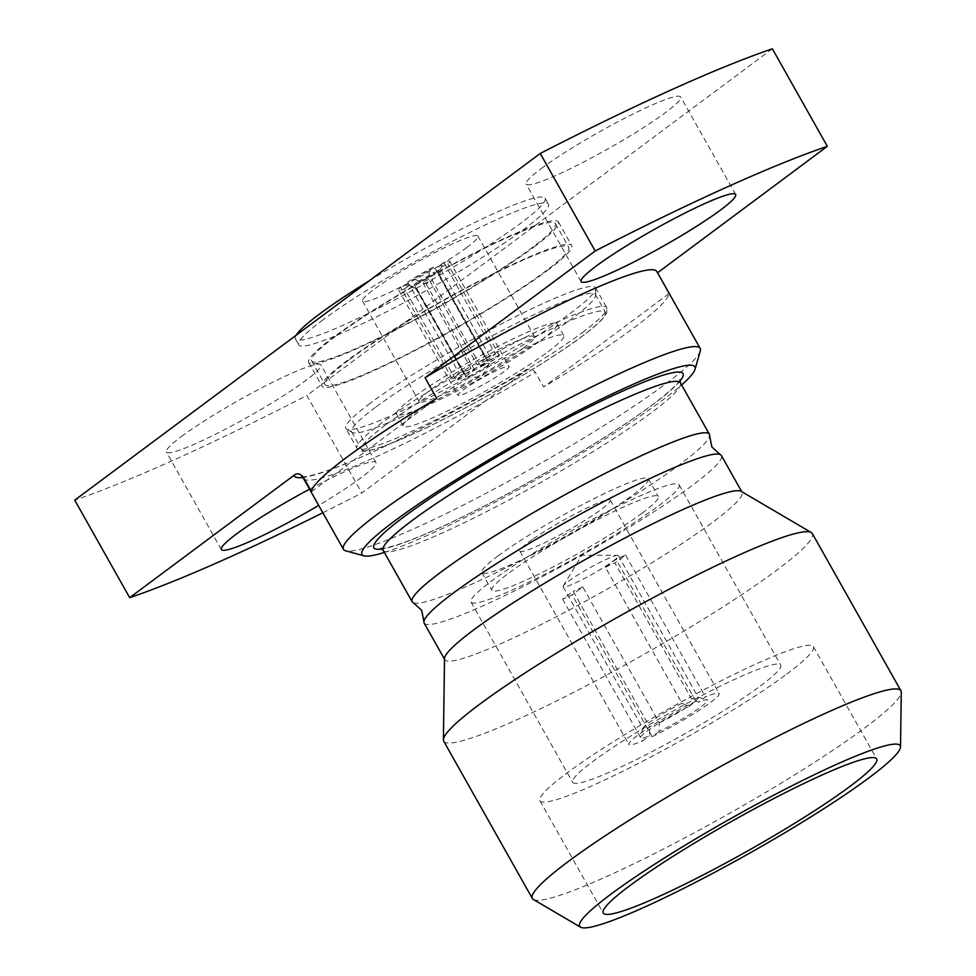 <?xml version="1.0" encoding="UTF-8"?>
<svg xmlns="http://www.w3.org/2000/svg" width="976" height="976" viewBox="0 0 976 976"><rect width="100%" height="100%" fill="white"/><g stroke="black" fill="none" stroke-linecap="round" stroke-linejoin="round"><path stroke-width="0.73" stroke-dasharray="4.88 3.66" d="M424.133 623.03A170.593 18.263 150.6 0 0 484.145 605.279A170.593 18.263 150.6 0 0 692.411 485.328A170.593 18.263 150.6 0 0 721.386 455.536M548.109 351.738A92.122 9.87 150.6 0 0 563.762 335.659A92.122 9.87 150.6 0 0 506.385 357.338A92.122 9.87 150.6 0 0 418.887 410.005A92.122 9.87 150.6 0 0 403.247 426.097A92.122 9.87 150.6 0 0 460.623 404.406A92.122 9.87 150.6 0 0 548.109 351.738M541.448 339.916A92.122 9.87 150.6 0 0 557.101 323.837A92.122 9.87 150.6 0 0 499.724 345.516A92.122 9.87 150.6 0 0 412.226 398.184A92.122 9.87 150.6 0 0 396.585 414.275A92.122 9.87 150.6 0 0 453.962 392.584A92.122 9.87 150.6 0 0 541.448 339.916M523.27 348.127A66.185 7.088 150.6 0 0 534.506 336.561A66.185 7.088 150.6 0 0 493.283 352.141A66.185 7.088 150.6 0 0 430.416 389.985A66.185 7.088 150.6 0 0 419.168 401.551A66.185 7.088 150.6 0 0 460.404 385.959A66.185 7.088 150.6 0 0 523.27 348.127M466.65 247.636A66.185 7.088 150.6 0 0 477.886 236.082A66.185 7.088 150.6 0 0 436.662 251.662A66.185 7.088 150.6 0 0 373.796 289.506A66.185 7.088 150.6 0 0 362.56 301.072A66.185 7.088 150.6 0 0 403.783 285.48A66.185 7.088 150.6 0 0 466.65 247.636M296.094 335.293A143.301 15.348 150.6 0 0 295.374 338.916A143.301 15.348 150.6 0 0 384.629 305.183A143.301 15.348 150.6 0 0 520.733 223.26A143.301 15.348 150.6 0 0 545.059 198.226A143.301 15.348 150.6 0 0 369.318 280.771M323.044 319.799A143.301 15.348 150.6 0 0 298.705 344.833A143.301 15.348 150.6 0 0 387.96 311.088A143.301 15.348 150.6 0 0 524.063 229.165A143.301 15.348 150.6 0 0 548.39 204.143A143.301 15.348 150.6 0 0 459.147 237.876A143.301 15.348 150.6 0 0 323.044 319.799M181.451 436.516A88.706 9.504 -29.4 0 1 265.704 385.801A88.706 9.504 -29.4 0 1 320.945 364.914A88.706 9.504 -29.4 0 1 305.891 380.408A88.706 9.504 -29.4 0 1 221.637 431.124A88.706 9.504 -29.4 0 1 166.384 452.01A88.706 9.504 -29.4 0 1 181.451 436.516M309.538 489.159A88.706 9.504 -29.4 0 1 375.906 462.441A88.706 9.504 -29.4 0 1 360.839 477.935A88.706 9.504 -29.4 0 1 318.676 505.373M541.216 168.567A88.706 9.504 -29.4 0 1 625.47 117.84A88.706 9.504 -29.4 0 1 680.723 96.966A88.706 9.504 -29.4 0 1 665.656 112.447A88.706 9.504 -29.4 0 1 581.403 163.175A88.706 9.504 -29.4 0 1 526.149 184.049A88.706 9.504 -29.4 0 1 541.216 168.567M657.556 272.768L668.828 293.739A204.716 21.923 -29.4 0 1 633.741 327.96A204.716 21.923 -29.4 0 1 543.62 386.996L535.299 372.21C531.969 368.757 528.907 368.245 526.113 370.66L361.815 493.026L306.867 395.5A477.654 51.142 150.6 0 1 74.737 500.163M700.268 350.994A204.716 21.923 -29.4 0 1 665.388 384.105A204.716 21.923 -29.4 0 1 480.265 496.333A204.716 21.923 -29.4 0 1 345.65 550.818M384.361 552.44A191.064 20.459 150.6 0 0 662.472 400.245A191.064 20.459 150.6 0 0 681.602 384.959M642.098 513.205A95.526 10.224 150.6 0 0 658.324 496.528A95.526 10.224 150.6 0 0 598.825 519.012A95.526 10.224 150.6 0 0 508.081 573.632A95.526 10.224 150.6 0 0 491.855 590.321A95.526 10.224 150.6 0 0 551.355 567.825A95.526 10.224 150.6 0 0 642.098 513.205M498.089 555.905A95.526 10.224 -29.4 0 1 588.833 501.286A95.526 10.224 -29.4 0 1 648.332 478.789A95.526 10.224 -29.4 0 1 632.106 495.479A95.526 10.224 -29.4 0 1 541.363 550.098A95.526 10.224 -29.4 0 1 481.863 572.583A95.526 10.224 -29.4 0 1 498.089 555.905M760.426 685.933A119.414 12.786 150.6 0 0 780.702 665.083A119.414 12.786 150.6 0 0 706.331 693.192A119.414 12.786 150.6 0 0 592.908 761.463A119.414 12.786 150.6 0 0 572.631 782.325A119.414 12.786 150.6 0 0 647.003 754.204A119.414 12.786 150.6 0 0 760.426 685.933M658.849 505.653A119.414 12.786 150.6 0 0 679.125 484.804A119.414 12.786 150.6 0 0 604.754 512.912A119.414 12.786 150.6 0 0 491.331 581.184A119.414 12.786 150.6 0 0 471.054 602.046A119.414 12.786 150.6 0 0 545.425 573.925A119.414 12.786 150.6 0 0 658.849 505.653M786.754 674.062A156.941 16.812 150.6 0 0 813.398 646.649A156.941 16.812 150.6 0 0 715.652 683.603A156.941 16.812 150.6 0 0 566.592 773.334A156.941 16.812 150.6 0 0 539.935 800.747A156.941 16.812 150.6 0 0 637.682 763.793A156.941 16.812 150.6 0 0 786.754 674.062M533.396 899.494A211.536 22.655 150.6 0 0 669.621 845.814A211.536 22.655 150.6 0 0 865.004 727.73A211.536 22.655 150.6 0 0 901.263 692.216M443.726 741.199A211.536 22.655 150.6 0 0 575.474 691.398A211.536 22.655 150.6 0 0 776.384 570.46A211.536 22.655 150.6 0 0 812.313 533.518M444.519 658.519A170.593 18.263 150.6 0 0 444.788 659.678A170.593 18.263 150.6 0 0 551.037 619.516A170.593 18.263 150.6 0 0 713.066 521.977A170.593 18.263 150.6 0 0 742.028 492.185A170.593 18.263 150.6 0 0 741.187 491.355M413.36 602.765A170.593 18.263 150.6 0 0 472.152 584.002A170.593 18.263 150.6 0 0 680.418 464.051A170.593 18.263 150.6 0 0 709.625 435.821M681.98 703.232A31.732 3.392 150.6 0 0 648.418 723.094A31.732 3.392 150.6 0 0 643.013 728.23A31.732 3.392 150.6 0 0 643.038 728.633A31.732 3.392 150.6 0 0 649.796 727.205L573.193 591.261L562.579 599.154A51.862 5.551 150.6 0 0 572.156 594.848L582.757 586.942L659.361 722.887L659.081 731.488A38.552 4.124 150.6 0 0 694.095 711.614A38.552 4.124 150.6 0 0 707.185 699.768A38.552 4.124 150.6 0 0 698.499 702.134L691.557 698.914L614.953 562.969L625.567 555.063A51.862 5.551 150.6 0 0 615.99 559.382L605.388 567.288L681.98 703.232L688.934 706.453A38.552 4.124 150.6 0 0 646.966 731.158A38.552 4.124 150.6 0 0 640.39 737.405A38.552 4.124 150.6 0 0 649.516 735.806L649.796 727.205M605.388 567.288A31.732 3.392 -29.4 0 1 614.953 562.969M659.361 722.887A31.732 3.392 150.6 0 0 692.936 703.025A31.732 3.392 150.6 0 0 698.316 697.486A31.732 3.392 150.6 0 0 697.974 697.254A31.732 3.392 150.6 0 0 691.557 698.914M613.001 561.163A31.732 3.392 150.6 0 0 618.381 555.625A31.732 3.392 150.6 0 0 617.588 555.344A31.732 3.392 150.6 0 0 596.104 564.409A31.732 3.392 150.6 0 0 568.483 581.232A31.732 3.392 150.6 0 0 563.274 585.954A31.732 3.392 150.6 0 0 563.103 586.783A31.732 3.392 150.6 0 0 582.867 579.305A31.732 3.392 150.6 0 0 613.001 561.163M439.383 275.195A13.652 1.464 150.6 0 0 439.444 275.049L442.067 265.875A20.472 2.196 150.6 0 1 441.298 266.924L439.383 275.195L487.671 360.9L499.395 355.618A29.341 3.148 -29.4 0 1 496.418 357.997A29.341 3.148 -29.4 0 1 492.307 360.9L480.582 366.183L432.295 280.478L434.21 272.206A20.472 2.196 150.6 0 1 418.972 280.978L426.195 283.992A13.652 1.464 150.6 0 0 432.295 280.478M504.08 371.6A29.341 3.148 -29.4 0 1 476.215 388.375A29.341 3.148 -29.4 0 1 457.939 395.28A29.341 3.148 -29.4 0 1 462.917 390.156A29.341 3.148 -29.4 0 1 490.794 373.381A29.341 3.148 -29.4 0 1 509.069 366.476A29.341 3.148 -29.4 0 1 504.08 371.6M471.091 368.379A13.652 1.464 150.6 0 0 466.272 371.6A13.652 1.464 150.6 0 0 464.003 373.662L452.278 378.944A29.341 3.148 -29.4 0 1 455.255 376.565A29.341 3.148 -29.4 0 1 459.367 373.662L471.091 368.379L422.803 282.674L414.227 279.124A20.472 2.196 150.6 0 1 429.452 270.352L428.903 279.16L477.191 364.865L485.877 358.399L434.259 266.777A29.341 3.148 150.6 0 0 407.748 282.052L414.227 279.124M452.278 378.944L400.66 287.334A29.341 3.148 150.6 0 0 398.659 290.067A29.341 3.148 150.6 0 0 404.613 288.859L456.231 380.481L464.918 374.015L416.618 288.31L409.408 285.285A20.472 2.196 150.6 0 1 406.602 285.858A20.472 2.196 150.6 0 1 407.138 284.406L415.715 287.957L464.003 373.662M464.918 374.015A13.652 1.464 150.6 0 0 474.482 369.697L465.808 376.163A29.341 3.148 -29.4 0 1 456.231 380.481M465.808 376.163L414.178 284.553A29.341 3.148 150.6 0 0 440.688 269.278L492.307 360.9M439.444 275.049A13.652 1.464 150.6 0 0 439.432 274.878A13.652 1.464 150.6 0 0 438.468 274.842L439.029 266.045A20.472 2.196 150.6 0 1 442.067 265.875M485.877 358.399A29.341 3.148 -29.4 0 1 495.454 354.081L486.768 360.547L438.468 274.842M486.768 360.547A13.652 1.464 150.6 0 0 477.191 364.865M428.903 279.16A13.652 1.464 150.6 0 0 422.803 282.674M487.073 365.927A13.652 1.464 150.6 0 0 489.318 363.889A13.652 1.464 150.6 0 0 489.391 363.536A13.652 1.464 150.6 0 0 480.9 366.756A13.652 1.464 150.6 0 0 467.931 374.552A13.652 1.464 150.6 0 0 465.613 376.931A13.652 1.464 150.6 0 0 465.955 377.053A13.652 1.464 150.6 0 0 475.202 373.161A13.652 1.464 150.6 0 0 487.073 365.927M480.582 366.183A13.652 1.464 150.6 0 0 485.414 362.962A13.652 1.464 150.6 0 0 487.671 360.9M532.249 539.545A51.862 5.551 150.6 0 0 519.915 551.147A51.862 5.551 150.6 0 0 549.61 540.265A51.862 5.551 150.6 0 0 597.946 511.827A51.862 5.551 150.6 0 0 610.281 500.237A51.862 5.551 150.6 0 0 580.586 511.119A51.862 5.551 150.6 0 0 532.249 539.545M659.081 731.488L652.09 736.697A51.862 5.551 150.6 0 0 706.856 705.111A51.862 5.551 150.6 0 0 719.19 693.509A51.862 5.551 150.6 0 0 705.502 696.925L698.499 702.134M652.09 736.697L572.156 594.848M562.579 599.154L642.513 741.016L649.516 735.806M688.934 706.453L695.925 701.244A51.862 5.551 150.6 0 0 641.147 732.83A51.862 5.551 150.6 0 0 628.825 744.432A51.862 5.551 150.6 0 0 642.513 741.016M695.925 701.244L615.99 559.382M625.567 555.063L705.502 696.925M415.715 287.957A13.652 1.464 150.6 0 0 415.654 288.274A13.652 1.464 150.6 0 0 415.8 288.371A13.652 1.464 150.6 0 0 416.618 288.31M426.195 283.992L474.482 369.697M407.138 284.406L400.66 287.334M407.748 282.052L459.367 373.662M429.452 270.352L434.259 266.777M441.298 266.924L447.777 263.996A29.341 3.148 150.6 0 0 449.777 261.263A29.341 3.148 150.6 0 0 443.824 262.471L439.029 266.045M443.824 262.471L495.454 354.081M499.395 355.618L447.777 263.996M440.688 269.278L434.21 272.206M418.972 280.978L414.178 284.553M404.613 288.859L409.408 285.285M582.757 586.942A31.732 3.392 -29.4 0 1 573.193 591.261M668.828 293.739L543.62 386.996M311.49 491.66L436.699 398.403M657.165 273.048A204.716 21.923 150.6 0 0 656.848 271.523M301.608 476.703C302.218 476.093 299.949 479.216 322.971 472.14C336.305 467.748 353.593 460.684 374.833 450.949C421.681 429.269 472.323 402.368 526.759 370.233L526.113 370.66A211.536 22.655 -29.4 0 1 302.792 477.496M322.849 512.766A477.654 51.142 150.6 0 0 361.815 493.026M772.37 48.8L306.867 395.5M375.394 407.382A139.885 14.982 150.6 0 0 351.641 431.819A139.885 14.982 150.6 0 0 352.336 432.49A139.885 14.982 150.6 0 0 442.421 397A139.885 14.982 150.6 0 0 571.619 318.908A139.885 14.982 150.6 0 0 595.604 295.423A139.885 14.982 150.6 0 0 595.384 294.471A139.885 14.982 150.6 0 0 508.252 327.411A139.885 14.982 150.6 0 0 375.394 407.382M370.111 403.344A143.301 15.348 150.6 0 0 345.785 428.366A143.301 15.348 150.6 0 0 346.492 429.062A143.301 15.348 150.6 0 0 438.773 392.706A143.301 15.348 150.6 0 0 571.131 312.71A143.301 15.348 150.6 0 0 595.689 288.652A143.301 15.348 150.6 0 0 595.47 287.676A143.301 15.348 150.6 0 0 506.215 321.421A143.301 15.348 150.6 0 0 370.111 403.344M385.386 425.121A139.885 14.982 150.6 0 0 361.632 449.546A139.885 14.982 150.6 0 0 448.753 416.618A139.885 14.982 150.6 0 0 581.611 336.635A139.885 14.982 150.6 0 0 605.376 312.21A139.885 14.982 150.6 0 0 518.244 345.138A139.885 14.982 150.6 0 0 385.386 425.121M547.377 270.535A143.301 15.348 150.6 0 0 571.704 245.513A143.301 15.348 150.6 0 0 482.461 279.246A143.301 15.348 150.6 0 0 346.358 361.181A143.301 15.348 150.6 0 0 322.019 386.203A143.301 15.348 150.6 0 0 411.274 352.47A143.301 15.348 150.6 0 0 547.377 270.535M534.055 246.891A143.301 15.348 150.6 0 0 558.382 221.869A143.301 15.348 150.6 0 0 469.139 255.602A143.301 15.348 150.6 0 0 333.036 337.537A143.301 15.348 150.6 0 0 308.697 362.56A143.301 15.348 150.6 0 0 397.952 328.827A143.301 15.348 150.6 0 0 534.055 246.891M335.427 336.452A139.885 14.982 150.6 0 0 311.673 360.888A139.885 14.982 150.6 0 0 398.794 327.948A139.885 14.982 150.6 0 0 531.664 247.977A139.885 14.982 150.6 0 0 555.417 223.541A139.885 14.982 150.6 0 0 468.285 256.481A139.885 14.982 150.6 0 0 335.427 336.452M348.749 360.095A139.885 14.982 150.6 0 0 324.996 384.532A139.885 14.982 150.6 0 0 412.116 351.592A139.885 14.982 150.6 0 0 544.986 271.621A139.885 14.982 150.6 0 0 568.74 247.184A139.885 14.982 150.6 0 0 481.607 280.124A139.885 14.982 150.6 0 0 348.749 360.095M303.487 478.411A204.716 21.923 150.6 0 0 535.299 372.21M383.165 550.33A170.593 18.263 150.6 0 0 489.415 510.167A170.593 18.263 150.6 0 0 651.443 412.628A170.593 18.263 150.6 0 0 680.418 382.836M679.857 381.213A177.412 18.995 -29.4 0 1 652.907 404.564A177.412 18.995 -29.4 0 1 504.909 495.259A177.412 18.995 -29.4 0 1 382.067 549.012M582.343 332.609A143.301 15.348 150.6 0 0 606.682 307.574A143.301 15.348 150.6 0 0 517.426 341.307A143.301 15.348 150.6 0 0 381.323 423.242A143.301 15.348 150.6 0 0 356.996 448.265A143.301 15.348 150.6 0 0 446.239 414.532A143.301 15.348 150.6 0 0 582.343 332.609M557.101 323.837L563.762 335.659M477.886 236.082L534.506 336.561M295.374 338.916L298.705 344.833M375.906 462.441L320.945 364.914M735.672 194.492L680.723 96.966M380.896 548.366L385.788 547.939C401.026 544.669 426.024 534.616 460.757 517.768C524.942 486.792 610.671 436.248 652.151 405.003C678.918 384.995 680.76 378.749 679.918 379.871M648.332 478.789L658.324 496.528M679.125 484.804L780.702 665.083M813.398 646.649L876.68 758.962M618.381 555.625L698.316 697.486M643.013 728.23L640.39 737.405M563.274 585.954L581.806 555.332L617.588 555.344M398.659 290.067L457.939 395.28M439.432 274.878L489.391 363.536M465.955 377.053L481.351 377.065L489.318 363.889M519.915 551.147L628.825 744.432M610.281 500.237L719.19 693.509M415.654 288.274L465.613 376.931M415.8 288.371L406.602 285.858M449.777 261.263L509.069 366.476M697.974 697.254L707.185 699.768M563.103 586.783L643.038 728.633M539.935 800.747L603.217 913.048M471.054 602.046L572.631 782.325M481.863 572.583L491.855 590.321M581.098 281.576L526.149 184.049M221.332 549.537L166.384 452.01M545.059 198.226L548.39 204.143M362.56 301.072L419.168 401.551M396.585 414.275L403.247 426.097M352.336 432.49L346.492 429.062M351.641 431.819L361.632 449.546M595.47 287.676L606.682 307.574L606.755 312.893L602.131 319.384C598.032 323.776 591.322 329.461 581.989 336.415C543.803 365.28 459.94 413.446 408.444 436.101C393.511 442.75 381.823 447.228 373.369 449.546C366.634 451.156 362.657 451.668 361.449 451.083L356.996 448.265L345.785 428.366M595.604 295.423L595.689 288.652M595.384 294.471L605.376 312.21M558.382 221.869L571.704 245.513M311.673 360.888L324.996 384.532M555.417 223.541L568.74 247.184M308.697 362.56L322.019 386.203"/><path stroke-width="1.46" d="M741.748 491.697L721.386 455.536A170.593 18.263 150.6 0 0 720.166 454.523A170.593 18.263 150.6 0 0 661.374 473.287A170.593 18.263 150.6 0 0 453.108 593.237A170.593 18.263 150.6 0 0 423.901 621.468A170.593 18.263 150.6 0 0 424.133 623.03L444.507 659.178M369.318 280.771A143.301 15.348 150.6 0 0 319.713 313.894A143.301 15.348 150.6 0 0 296.094 335.293M318.676 505.373A88.706 9.504 -29.4 0 1 221.332 549.537A88.706 9.504 -29.4 0 1 236.399 534.043A88.706 9.504 -29.4 0 1 309.538 489.159M596.165 266.094A88.706 9.504 -29.4 0 1 680.418 215.367A88.706 9.504 -29.4 0 1 735.672 194.492A88.706 9.504 -29.4 0 1 720.605 209.974A88.706 9.504 -29.4 0 1 636.352 260.702A88.706 9.504 -29.4 0 1 581.098 281.576A88.706 9.504 -29.4 0 1 596.165 266.094M364.06 555.844L345.65 550.818A204.716 21.923 -29.4 0 1 343.454 549.342A204.716 21.923 -29.4 0 1 378.212 513.596A204.716 21.923 -29.4 0 1 572.656 396.549A204.716 21.923 -29.4 0 1 700.146 348.359A204.716 21.923 -29.4 0 1 700.268 350.994L695.034 369.343A191.064 20.459 150.6 0 0 584.478 407.504A191.064 20.459 150.6 0 0 394.45 521.099A191.064 20.459 150.6 0 0 364.06 555.844A191.064 20.459 150.6 0 0 384.361 552.44M540.24 153.464L74.737 500.163L129.686 597.69L293.996 475.324C296.765 472.909 299.827 473.421 303.17 476.874L311.49 491.66A204.716 21.923 -29.4 0 1 346.578 457.439A204.716 21.923 -29.4 0 1 436.699 398.403L425.048 377.712L595.189 250.991L540.24 153.464A477.654 51.142 150.6 0 1 772.37 48.8L827.319 146.327L657.556 272.768M850.035 786.363A156.941 16.812 150.6 0 0 876.68 758.962A156.941 16.812 150.6 0 0 778.933 795.904A156.941 16.812 150.6 0 0 629.874 885.635A156.941 16.812 150.6 0 0 603.217 913.048A156.941 16.812 150.6 0 0 700.963 876.094A156.941 16.812 150.6 0 0 850.035 786.363M610.927 894.175A183.952 19.703 150.6 0 0 580.598 927.2A183.952 19.703 150.6 0 0 699.06 880.523A183.952 19.703 150.6 0 0 868.982 777.823A183.952 19.703 150.6 0 0 900.506 746.945A183.952 19.703 150.6 0 0 790.414 786.571A183.952 19.703 150.6 0 0 610.927 894.175M900.506 746.945L901.263 692.216A211.536 22.655 150.6 0 0 900.933 690.788A211.536 22.655 150.6 0 0 769.186 740.589A211.536 22.655 150.6 0 0 568.264 861.527A211.536 22.655 150.6 0 0 532.347 898.469A211.536 22.655 150.6 0 0 533.396 899.494L580.598 927.2M900.933 690.788L812.313 533.518A211.536 22.655 150.6 0 0 811.263 532.493A211.536 22.655 150.6 0 0 675.038 586.173A211.536 22.655 150.6 0 0 479.655 704.257A211.536 22.655 150.6 0 0 443.397 739.771A211.536 22.655 150.6 0 0 443.726 741.199L532.347 898.469M811.263 532.493L741.187 491.355A170.593 18.263 150.6 0 0 631.326 534.653A170.593 18.263 150.6 0 0 473.75 629.886A170.593 18.263 150.6 0 0 444.519 658.519L443.397 739.771M720.166 454.523L711.821 446.91L709.625 435.821A170.593 18.263 150.6 0 0 709.393 434.259A170.593 18.263 150.6 0 0 649.382 452.01A170.593 18.263 150.6 0 0 441.115 571.96A170.593 18.263 150.6 0 0 412.14 601.753A170.593 18.263 150.6 0 0 413.36 602.765L421.705 610.378L423.901 621.468M681.602 384.959A191.064 20.459 150.6 0 0 695.034 369.343M700.146 348.359L656.848 271.523A204.716 21.923 150.6 0 0 425.048 377.712M827.319 146.327A477.654 51.142 150.6 0 0 595.189 250.991M129.686 597.69A477.654 51.142 150.6 0 0 322.849 512.766M303.17 476.874A204.716 21.923 150.6 0 0 303.487 478.411L343.454 549.342M679.918 379.871L680.418 382.836A170.593 18.263 150.6 0 0 574.169 422.998A170.593 18.263 150.6 0 0 412.14 520.537A170.593 18.263 150.6 0 0 383.165 550.33L412.14 601.753M382.067 549.012A177.412 18.995 -29.4 0 1 404.027 516.78A177.412 18.995 -29.4 0 1 592.237 405.443A177.412 18.995 -29.4 0 1 679.857 381.213M302.792 477.496A211.536 22.655 -29.4 0 1 293.996 475.324M680.418 382.836L709.393 434.259M383.165 550.33L380.896 548.366M303.487 478.411L301.608 476.703"/></g></svg>
